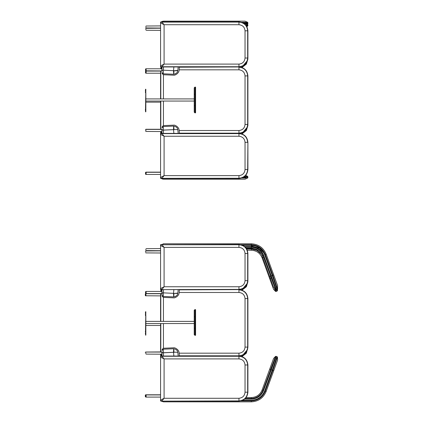 <?xml version="1.0" encoding="UTF-8"?>
<svg xmlns="http://www.w3.org/2000/svg" width="423" height="423" viewBox="0 0 423 423"><rect width="100%" height="100%" fill="white"/><g stroke="black" fill="none" stroke-linecap="round" stroke-linejoin="round"><path stroke-width="0.63" d="M160.576 22.022L161.967 21.864L160.576 22.022L160.576 22.535L161.967 22.091L160.576 22.535L160.576 22.022L160.576 66.802L160.893 67.495L160.576 66.289L160.576 66.802L161.322 66.961L238.958 66.961L179.4 66.961L179.109 70.07C179.061 73.591 174.429 75.622 173.694 75.194L163.246 74.728L162.009 73.311M245.039 58.014L247.677 58.014L247.677 30.816C247.122 25.554 244.214 22.646 238.958 22.091L161.967 22.091L164.087 24.73L238.958 24.73C242.628 25.116 244.653 27.146 245.039 30.816L245.039 58.014C244.653 61.684 242.628 63.709 238.958 64.095L164.087 64.095L161.967 66.734L238.958 66.734C244.214 66.178 247.122 63.27 247.677 58.014L247.904 59.088L246.371 64.095L242.009 67.495M246.149 25.496L247.904 25.496L246.905 26.707M160.576 25.496L160.576 25.036M247.904 25.496L247.677 24.455L247.069 24.455L247.677 24.455L247.407 24.19M145.544 71.307L145.544 72.994L145.544 71.307M145.761 73.1L145.866 71.075L146.12 73.221L146.12 71.075L160.576 71.075M145.761 71.186L145.866 73.221L160.576 73.221M145.544 29.272C145.544 28.188 145.544 28.188 145.544 29.272C145.544 28.188 145.544 28.188 145.544 29.272C145.544 30.361 145.544 30.361 145.544 29.272C145.544 30.361 145.544 30.361 145.544 29.272C145.544 28.188 145.544 28.188 145.544 29.272M145.761 29.272C145.761 28.029 145.761 28.029 145.761 29.272C145.761 30.519 145.761 30.519 145.761 29.272C145.761 30.519 145.761 30.519 145.761 29.272M146.12 29.272C146.12 30.657 146.12 30.657 146.12 29.272C146.12 27.892 146.12 27.892 146.12 29.272C146.12 30.657 146.12 30.657 146.12 29.272C146.12 27.892 146.12 27.892 146.12 29.272M145.866 29.272C145.866 30.657 145.866 30.657 145.866 29.272C145.866 27.892 145.866 27.892 145.866 29.272M145.655 29.272C145.655 30.498 145.655 30.498 145.655 29.272C145.655 28.05 145.655 28.05 145.655 29.272M145.655 28.325L145.977 28.309M160.576 30.35L145.977 30.239M160.904 132.864L160.909 133.425M160.83 133.113L160.576 133.028L160.661 133.504L160.576 132.917M242.009 133.922L246.371 130.517L247.904 125.515L247.904 75.907C247.333 70.514 244.351 67.532 238.958 66.961L238.958 64.095M160.576 172.145L145.866 172.145L145.761 174.329L145.866 172.288L145.866 174.435L160.576 174.435L160.576 177.449L160.576 176.999L160.576 177.449L164.087 175.619L161.967 178.252L160.576 177.808L160.576 178.326L161.322 178.48L238.958 178.48C244.351 177.914 247.333 174.926 247.904 169.533L247.904 142.334C247.333 136.936 244.351 133.954 238.958 133.388L161.322 133.388L238.958 133.388C244.351 132.817 247.333 129.835 247.904 124.436L245.039 124.436C244.653 128.106 242.628 130.136 238.958 130.522L179.135 130.522M238.958 136.248C242.628 136.634 244.653 138.665 245.039 142.334L245.039 169.533C244.653 173.203 242.628 175.228 238.958 175.619L164.087 175.619L164.087 136.248L238.958 136.248L238.958 133.61L161.967 133.61L164.087 136.248L160.576 134.419L160.576 172.288L160.576 135.889L160.576 172.288L146.12 172.288L146.12 174.435L145.866 172.288M162.12 178.035L163.442 179.199L245.039 179.199L247.677 178.035L247.904 177.454L247.677 176.417L245.768 175.334M145.977 129.517L145.866 129.269L145.544 129.644M161.866 129.412L145.866 129.412M145.544 130.342C145.544 129.258 145.544 129.258 145.544 130.342M145.544 172.378L145.544 174.202L145.761 172.272M238.958 358.905C242.628 359.291 244.653 361.316 245.039 364.986L245.039 392.184C244.653 395.854 242.628 397.884 238.958 398.27L164.087 398.27L164.087 358.905L238.958 358.905L238.958 356.266L161.967 356.266L164.087 358.905L160.576 357.075L160.576 394.939L160.576 358.545L160.576 394.939L146.12 394.939L146.12 397.091L146.12 394.939L145.761 395.05L145.866 397.091L145.866 394.939L145.866 397.091L160.576 397.091L160.576 400.1L164.087 398.27L161.967 400.909L160.576 400.465L160.576 400.978L161.322 401.136L238.958 401.136C244.351 400.565 247.333 397.583 247.904 392.184L247.904 364.986C247.333 359.592 244.351 356.61 238.958 356.039L161.322 356.039L238.958 356.039C244.351 355.468 247.333 352.486 247.904 347.093L247.904 298.564C247.333 293.165 244.351 290.183 238.958 289.612L179.4 289.612L179.109 292.721C179.061 296.243 174.429 298.273 173.694 297.845L163.246 297.38L162.009 295.963M246.117 397.557L251.336 397.557C256.486 397.276 260.071 394.765 262.096 390.022L273.581 358.466L275.574 356.383L276.198 356.372L263.566 390.556C261.266 395.944 257.189 398.799 251.336 399.116L244.616 399.116M242.754 400.29L251.336 400.29C257.713 399.941 262.154 396.827 264.666 390.952L272.232 370.162L272.83 370.379L265.263 391.175L266.13 391.487L277.615 359.936L277.43 357.065L272.83 370.379L273.702 370.696L277.615 359.936M162.242 400.925L163.442 401.85L161.295 401.136L163.442 401.85L161.295 401.136L163.442 401.85L251.336 401.85C258.416 401.464 263.349 398.011 266.13 391.487M145.761 352.19L145.332 352.153M160.576 351.925L145.761 352.031M145.332 395.029L145.332 396.716L145.332 395.029M145.761 396.964L145.332 396.716L145.544 394.923M145.761 395.066L145.655 394.802L160.576 394.802M145.332 352.999C145.332 351.91 145.332 351.91 145.332 352.999C145.332 351.91 145.332 351.91 145.332 352.999C145.332 354.083 145.332 354.083 145.332 352.999C145.332 354.083 145.332 354.083 145.332 352.999C145.332 351.91 145.332 351.91 145.332 352.999M145.438 352.999C145.438 354.22 145.438 354.22 145.438 352.999C145.438 351.772 145.438 351.772 145.438 352.999M145.544 329.623L145.544 335.122L145.835 335.122L145.835 329.623L145.544 329.623L145.835 311.73L145.544 311.73L145.544 315.309M145.401 315.082L145.401 314.495L145.401 315.082M145.533 315.796L145.533 314.363M145.401 333.689L145.401 333.102L145.401 333.689M145.533 334.408L145.533 332.975M160.576 244.674L161.967 244.52L160.576 244.674L160.576 245.192L161.967 244.748L160.576 245.192L160.576 244.674L160.576 289.459L160.893 290.152L160.576 288.946L160.576 289.459L161.322 289.612L238.958 289.612L238.958 286.752L164.087 286.752L161.967 289.39L160.576 288.946L160.576 289.459L161.967 289.612L161.322 289.612M161.967 289.612L238.958 289.39C244.214 288.835 247.122 285.927 247.677 280.666L247.904 281.739L246.371 286.746L242.009 290.152M261.425 254.128L256.883 250.374L251.336 249.089L251.336 250.247L247.302 250.247M251.336 250.247C256.486 250.527 260.071 253.039 262.096 257.781L273.581 289.332L275.574 291.415L276.198 291.431L277.43 290.738L277.615 287.867M251.336 245.953L259.452 248.206L265.321 254.461M145.332 293.959L145.332 295.645L145.332 293.959M145.544 295.751L145.544 293.853M160.576 295.878L145.544 295.772L145.655 293.731L145.544 295.772L145.544 293.837L145.903 293.731L145.903 295.878L145.903 293.731L160.576 293.731M145.438 250.976L145.761 250.961M160.576 253.002L145.761 252.896M145.332 251.928C145.332 250.839 145.332 250.839 145.332 251.928C145.332 250.839 145.332 250.839 145.332 251.928C145.332 253.012 145.332 253.012 145.332 251.928C145.332 253.012 145.332 253.012 145.332 251.928C145.332 253.012 145.332 253.012 145.332 251.928C145.332 250.839 145.332 250.839 145.332 251.928M145.544 251.928C145.544 250.68 145.544 250.68 145.544 251.928C145.544 253.176 145.544 253.176 145.544 251.928C145.544 253.176 145.544 253.176 145.544 251.928M145.903 251.928C145.903 253.314 145.903 253.314 145.903 251.928C145.903 250.543 145.903 250.543 145.903 251.928C145.903 253.314 145.903 253.314 145.903 251.928C145.903 250.543 145.903 250.543 145.903 251.928M145.655 251.928C145.655 253.314 145.655 253.314 145.655 251.928C145.655 250.543 145.655 250.543 145.655 251.928M145.438 251.928C145.438 253.155 145.438 253.155 145.438 251.928C145.438 250.702 145.438 250.702 145.438 251.928M160.904 355.516L160.909 356.076M160.83 355.764L160.576 355.68L160.661 356.155L160.576 355.569M242.009 356.578L246.371 353.173L247.904 347.093L245.039 347.093C244.653 350.762 242.628 352.787 238.958 353.179L179.135 353.179M177.856 129.924C179.521 130.316 179.521 130.316 177.856 129.924C177.797 129.581 176.507 129.48 173.985 129.623L173.768 126.096C173.753 124.843 173.753 124.843 173.768 126.096C176.359 126.662 177.723 127.936 177.856 129.924L178.183 133.388M162.009 129.2L162.009 133.388L160.576 131.955L162.009 133.388C161.163 133.293 160.687 132.811 160.576 131.955L162.009 133.388M162.009 127.973C162.009 126.726 162.009 126.726 162.009 127.973L163.246 126.556L173.684 126.091L173.509 129.665L173.768 126.096M163.437 130.104L163.246 126.556C163.246 125.308 163.246 125.308 163.246 126.556C163.246 125.308 163.246 125.308 163.246 126.556L173.684 126.091M163.368 128.846L163.389 129.221M162.009 130.141L173.985 129.623M238.958 178.035L238.958 179.199L245.039 179.199M162.85 179.146L161.295 178.48L162.606 179.098M161.967 133.388L160.576 134.054L160.576 133.541L160.576 134.054L160.576 133.541L161.967 133.388L160.576 133.541L160.576 177.808M238.958 175.619L238.958 178.252L160.576 178.326M145.655 131.437L145.977 131.453M145.544 130.485C145.544 129.401 145.544 129.401 145.544 130.485C145.544 129.401 145.544 129.401 145.544 130.485C145.544 131.574 145.544 131.574 145.544 130.485C145.544 131.574 145.544 131.574 145.544 130.485C145.544 129.401 145.544 129.401 145.544 130.485M145.761 130.485C145.761 129.242 145.761 129.242 145.761 130.485C145.761 131.733 145.761 131.733 145.761 130.485C145.761 131.733 145.761 131.733 145.761 130.485M146.12 130.485C146.12 131.87 146.12 131.87 146.12 130.485C146.12 129.1 146.12 129.1 146.12 130.485C146.12 131.87 146.12 131.87 146.12 130.485C146.12 129.1 146.12 129.1 146.12 130.485M145.866 130.485C145.866 131.87 145.866 131.87 145.866 130.485C145.866 129.1 145.866 129.1 145.866 130.485M145.655 130.485C145.655 131.712 145.655 131.712 145.655 130.485C145.655 129.264 145.655 129.264 145.655 130.485M162.226 129.2L161.866 129.2L161.866 133.388M145.761 174.313L145.544 172.521M177.856 352.581C179.521 352.972 179.521 352.972 177.856 352.581C177.797 352.232 176.507 352.132 173.985 352.28L173.768 348.748C173.753 347.5 173.753 347.5 173.768 348.748C176.359 349.313 177.723 350.593 177.856 352.581L178.183 356.039M162.009 351.851L162.009 356.039L160.576 354.606L162.009 356.039C161.163 355.944 160.687 355.468 160.576 354.606L162.009 356.039M162.009 350.625C162.009 349.377 162.009 349.377 162.009 350.625L163.246 349.208L173.684 348.748L173.509 352.317L173.768 348.748M163.437 352.761L163.246 349.208C163.246 347.96 163.246 347.96 163.246 349.208C163.246 347.96 163.246 347.96 163.246 349.208L173.684 348.748M163.368 351.497L163.389 351.873M162.009 352.793L173.985 352.28M161.967 356.039L160.576 356.711L160.576 356.198L160.576 356.711L160.576 356.198L161.967 356.039L160.576 356.198L160.576 400.465M161.967 401.136L238.958 400.909C244.214 400.354 247.122 397.446 247.677 392.184L247.677 364.986C247.122 359.73 244.214 356.822 238.958 356.266L238.958 353.179M160.576 400.978L161.322 401.136M262.096 390.022L262.969 390.334L275.569 356.388L270.535 369.543L269.663 369.226L273.581 358.466M160.576 398.989L160.576 400.11M276.959 356.647L277.43 357.06L276.959 356.647L272.232 370.162L276.965 356.652L275.569 356.388M162.675 401.506L162.369 401.136M161.866 354.215L145.977 354.104M145.544 353.142C145.544 352.052 145.544 352.052 145.544 353.142C145.544 352.052 145.544 352.052 145.544 353.142C145.544 354.225 145.544 354.225 145.544 353.142C145.544 354.225 145.544 354.225 145.544 353.142C145.544 352.052 145.544 352.052 145.544 353.142M145.761 353.142C145.761 351.894 145.761 351.894 145.761 353.142C145.761 354.384 145.761 354.384 145.761 353.142C145.761 354.384 145.761 354.384 145.761 353.142M146.12 353.142C146.12 354.522 146.12 354.522 146.12 353.142C146.12 351.756 146.12 351.756 146.12 353.142C146.12 354.522 146.12 354.522 146.12 353.142C146.12 351.756 146.12 351.756 146.12 353.142M145.866 353.142C145.866 354.522 145.866 354.522 145.866 353.142C145.866 351.756 145.866 351.756 145.866 353.142M145.655 353.142C145.655 354.363 145.655 354.363 145.655 353.142C145.655 351.915 145.655 351.915 145.655 353.142M162.226 351.851L161.866 351.851L161.866 356.039M145.544 395.172L145.544 396.859L145.544 395.172M145.655 396.964L145.655 395.066M174.847 293.366L177.856 293.076C179.521 292.684 179.521 292.684 177.856 293.076C177.755 295.021 176.391 296.296 173.768 296.904C173.753 298.157 173.753 298.157 173.768 296.904L163.246 296.444L163.442 292.859L162.009 292.859L162.009 295.027L162.009 293.8M161.369 291.442L160.576 291.045L162.009 289.612L160.576 291.045L162.009 289.612L162.009 292.859M162.009 295.027C162.009 296.274 162.009 296.274 162.009 295.027L163.246 296.444C163.246 297.692 163.246 297.692 163.246 296.444C163.246 297.692 163.246 297.692 163.246 296.444M163.442 292.869L163.4 293.546M163.341 294.609L163.326 294.921M163.315 295.159L163.299 295.46M178.183 289.612L177.856 293.076C177.797 293.419 176.507 293.52 173.985 293.377L163.442 292.859L173.509 293.335L173.879 289.612L173.509 293.335L173.684 296.909M174.842 296.713L175.328 296.528M177.76 293.599L177.824 293.276M173.98 293.377L173.768 296.904L173.985 293.377M161.967 244.748L164.087 247.381L238.958 247.381C242.628 247.772 244.653 249.797 245.039 253.467L245.039 280.666L247.677 280.666L247.677 253.467C247.122 248.206 244.214 245.298 238.958 244.748L161.967 244.748L238.958 244.52C244.351 245.086 247.333 248.074 247.904 253.467L247.904 280.666C247.333 286.064 244.351 289.046 238.958 289.612L179.384 289.84M145.977 248.671L160.576 248.565L160.576 245.552L164.087 247.381L164.087 286.752L160.576 288.581L160.576 250.712L145.977 250.606M242.754 245.366L251.336 245.366C257.713 245.715 262.154 248.824 264.666 254.699L272.232 275.489L271.132 275.891L276.193 289.284L275.569 289.269L273.581 287.185L262.096 255.635L262.969 255.318C260.78 250.194 256.898 247.476 251.336 247.175L245.314 247.175M246.117 248.1L251.336 248.1C256.486 248.38 260.071 250.892 262.096 255.635M160.576 245.546L160.576 246.667M269.663 276.425L270.535 276.108L275.569 289.269L276.198 289.284L276.965 289.004L272.232 275.489L276.965 289.004L277.43 288.592L276.959 289.004M277.43 288.592L272.83 275.273L277.43 288.592L277.615 285.721L266.13 254.165C263.349 247.645 258.416 244.187 251.336 243.801L163.442 243.801L162.242 244.727M162.675 244.145L163.442 243.801M145.544 291.674L145.544 293.356L145.544 291.674M145.761 293.462L145.866 291.442L146.12 293.588L146.12 291.442L161.866 291.442M145.761 291.547L145.866 293.588L161.866 293.588M161.496 289.707L161.866 289.623L161.866 293.8L162.226 293.8M145.544 249.639C145.544 248.55 145.544 248.55 145.544 249.639C145.544 248.55 145.544 248.55 145.544 249.639C145.544 250.723 145.544 250.723 145.544 249.639C145.544 250.723 145.544 250.723 145.544 249.639C145.544 248.55 145.544 248.55 145.544 249.639M145.761 249.639C145.761 248.391 145.761 248.391 145.761 249.639C145.761 250.887 145.761 250.887 145.761 249.639C145.761 250.887 145.761 250.887 145.761 249.639M146.12 249.639C146.12 251.024 146.12 251.024 146.12 249.639C146.12 248.253 146.12 248.253 146.12 249.639C146.12 251.024 146.12 251.024 146.12 249.639C146.12 248.253 146.12 248.253 146.12 249.639M145.866 249.639C145.866 251.024 145.866 251.024 145.866 249.639C145.866 248.253 145.866 248.253 145.866 249.639M145.655 249.639C145.655 250.865 145.655 250.865 145.655 249.639C145.655 248.412 145.655 248.412 145.655 249.639M161.369 354.215L160.83 354.691L161.924 355.785M161.924 289.866L160.803 291.442M160.576 291.161L160.576 291.442L160.803 291.161M160.576 293.588L160.576 321.395L160.576 293.588M160.576 323.542L160.576 352.068L160.576 323.542M161.406 355.6L161.692 355.738M173.684 74.252L173.509 70.683L163.442 70.207L173.509 70.683L173.879 66.961L173.509 70.683L173.98 70.72C176.507 70.868 177.797 70.768 177.856 70.419L173.98 70.72L177.856 70.419C179.521 70.028 179.521 70.028 177.856 70.419C177.755 72.365 176.391 73.644 173.768 74.252C173.753 75.5 173.753 75.5 173.768 74.252L163.246 73.792L163.4 70.895M161.369 68.785L160.576 68.394L162.009 66.961L160.576 68.394L162.009 66.961L162.009 71.149M162.009 72.375C162.009 73.623 162.009 73.623 162.009 72.375L163.246 73.792C163.246 75.04 163.246 75.04 163.246 73.792C163.246 75.04 163.246 75.04 163.246 73.792M163.341 71.958L163.326 72.27M163.315 72.502L163.299 72.809M163.442 66.961L163.442 70.207L162.009 70.207M174.842 74.062L175.328 73.877M177.76 70.942L177.824 70.625M173.98 70.72L173.768 74.252L173.985 70.72M243.886 23.344L247.904 23.344L247.677 23.926L245.768 25.01M160.576 23.344L160.576 22.9L164.087 24.73L164.087 64.095L160.576 65.925L160.576 28.061L145.977 27.95M247.904 23.344L247.677 22.308L246.043 22.308M241.739 22.308L247.677 22.308L245.039 21.15L163.442 21.15L161.295 21.864L163.442 21.15L162.12 22.308M162.369 21.864L162.585 21.584M161.967 66.961L160.576 66.802L160.576 66.289L161.967 66.961M238.958 24.73L238.958 21.864L161.967 21.864L238.958 21.864C244.351 22.435 247.333 25.417 247.904 30.816L247.904 58.014C247.333 63.408 244.351 66.39 238.958 66.961L179.384 67.188M160.576 22.9L160.576 25.909L145.977 26.02M145.544 69.018L145.544 70.704L145.544 69.018M145.761 70.81L145.761 68.912M161.866 70.932L145.761 70.826L145.866 68.785L145.761 70.826L145.761 68.896L146.12 68.785L146.12 70.932L146.12 68.785L161.866 68.785M161.496 67.056L161.866 66.966L161.866 71.149L162.226 71.149M145.544 26.982C145.544 25.898 145.544 25.898 145.544 26.982C145.544 25.898 145.544 25.898 145.544 26.982C145.544 28.071 145.544 28.071 145.544 26.982C145.544 28.071 145.544 28.071 145.544 26.982C145.544 25.898 145.544 25.898 145.544 26.982M145.761 26.982C145.761 25.74 145.761 25.74 145.761 26.982C145.761 28.23 145.761 28.23 145.761 26.982C145.761 28.23 145.761 28.23 145.761 26.982M146.12 26.982C146.12 28.367 146.12 28.367 146.12 26.982C146.12 25.602 146.12 25.602 146.12 26.982C146.12 28.367 146.12 28.367 146.12 26.982C146.12 25.602 146.12 25.602 146.12 26.982M145.866 26.982C145.866 28.367 145.866 28.367 145.866 26.982C145.866 25.602 145.866 25.602 145.866 26.982M145.655 26.982C145.655 28.209 145.655 28.209 145.655 26.982C145.655 25.761 145.655 25.761 145.655 26.982M161.369 131.558L160.83 132.039L161.924 133.134M161.924 67.215L160.803 68.785M160.576 68.505L160.576 68.785L160.803 68.505M160.576 70.932L160.576 98.913L160.576 70.932M160.576 101.06L160.576 129.412L160.576 101.06M161.406 132.944L161.692 133.081M145.544 107.146L145.544 111.815L145.835 111.815L145.835 107.146L145.544 107.146L145.835 89.248L145.544 89.248L145.544 92.827M145.401 91.775L145.401 92.362L145.401 91.775M145.533 92.489L145.533 91.061M145.401 110.387L145.401 109.8L145.401 110.387M145.533 111.101L145.533 109.668M145.835 92.827L145.835 107.146M145.544 110.726L145.835 110.726M194.22 104.856L194.22 95.117M195.579 105.713L195.579 87.244L194.934 87.101L194.22 87.82L194.22 112.153L194.934 112.872L195.579 112.73L195.579 105.713L194.934 105.713L194.934 94.26L195.437 94.26L195.437 112.872M145.401 90.681L145.401 90.094L145.401 90.681M145.533 91.4L145.533 89.967M145.401 109.293L145.401 109.88L145.401 109.293M145.533 110.006L145.533 108.574M145.835 315.309L145.835 329.623M145.544 333.202L145.835 333.202M194.22 327.333L194.22 317.599M195.579 328.195L195.579 309.726L194.934 309.583L194.22 310.297L194.22 334.635L194.934 335.349L195.579 335.206L195.579 328.195L194.934 328.195L194.934 316.742L195.437 316.742L195.437 335.349M145.401 313.163L145.401 312.576L145.401 313.163M145.533 313.877L145.533 312.444M145.401 331.769L145.401 331.183L145.401 331.769M145.533 332.489L145.533 331.056M247.577 60.41L241.66 67.379M247.677 26.073L246.546 26.073M247.904 25.036L245.789 25.036M241.66 133.805L247.577 126.837M160.576 177.449L160.576 177.01L160.576 177.449M247.577 283.061L241.66 290.03M275.574 291.415L274.559 288.629M270.752 278.175L269.663 278.572M263.185 257.385L262.096 257.781M258.527 250.638L251.336 248.507L251.336 249.089L246.757 249.089M251.336 248.507L246.403 248.507M276.198 291.431L275.378 289.179M276.272 289.253L276.959 291.151M276.816 289.057L277.43 290.738M241.66 356.457L247.577 349.488M173.509 129.665L173.879 133.388L173.509 129.665L163.442 130.141L163.442 133.388M244.668 176.417L247.677 176.417M243.886 176.999L247.904 176.999M247.904 177.454L243.114 177.454M246.043 178.035L241.739 178.035M245.039 142.334L247.677 142.334C247.122 137.073 244.214 134.165 238.958 133.61L238.958 130.522M245.039 169.533L247.677 169.533L247.904 142.334M238.958 178.48L238.958 178.252C244.214 177.702 247.122 174.794 247.677 169.533L247.904 169.533M161.866 129.554L162.226 129.554M173.509 352.317L173.879 356.039L173.509 352.317L163.442 352.793L163.442 356.039M245.039 364.986L247.904 364.986M245.039 392.184L247.904 392.184M238.958 398.27L238.958 401.136M251.336 397.557L251.336 398.482C256.898 398.175 260.78 395.463 262.969 390.334L263.566 390.556M251.336 399.116L251.336 398.482L245.314 398.482M272.232 370.162L271.132 369.76L276.193 356.372M264.666 390.952L265.263 391.175C262.641 397.308 257.998 400.56 251.336 400.925L251.336 401.85M272.83 370.379L277.43 357.065M251.336 400.29L251.336 400.925L240.883 400.925M271.132 369.76L270.535 369.543M161.866 352.211L162.226 352.211M163.442 292.859L163.442 289.612M245.039 280.666C244.653 284.335 242.628 286.366 238.958 286.752M247.904 253.467L245.039 253.467M238.958 244.52L238.958 247.381M251.336 248.1L251.336 246.535L244.616 246.535M275.569 289.269L262.969 255.318L263.566 255.101C261.266 249.707 257.189 246.858 251.336 246.535M276.193 289.284L263.566 255.101M273.702 274.955L272.232 275.489M251.336 243.801L251.336 244.727L240.883 244.727L251.336 244.727C257.998 245.091 262.641 248.343 265.263 254.482L272.83 275.273M266.13 254.165L264.666 254.699M270.535 276.108L271.132 275.891M251.336 244.727L251.336 245.366M162.226 293.446L161.866 293.446M179.135 292.478L238.958 292.478C242.628 292.864 244.653 294.894 245.039 298.564L245.039 347.093M163.442 348.245L163.442 323.542M163.442 321.395L163.442 297.406M179.384 355.812L238.958 355.812C244.214 355.257 247.122 352.354 247.677 347.093L247.677 298.564L245.039 298.564M160.803 293.588L160.803 321.395M160.803 323.542L160.803 352.068M160.803 354.215L160.803 354.495M238.958 292.478L238.958 289.84C244.214 290.395 247.122 293.303 247.677 298.564L247.904 298.564M177.856 70.419L178.183 66.961M247.677 23.926L244.668 23.926M247.904 22.89L243.114 22.89M238.958 22.308L238.958 21.15M247.904 30.816L245.039 30.816M162.226 70.789L161.866 70.789M179.135 69.821L238.958 69.821C242.628 70.213 244.653 72.238 245.039 75.907L245.039 124.436M163.442 125.594L163.442 101.06M163.442 98.913L163.442 74.755M179.384 133.16L238.958 133.16C244.214 132.605 247.122 129.697 247.677 124.436L247.677 75.907L245.039 75.907M160.803 70.932L160.803 98.913M160.803 101.06L160.803 129.412M160.803 131.558L160.803 131.839M238.958 69.821L238.958 67.188C244.214 67.743 247.122 70.646 247.677 75.907L247.904 75.907M195.437 87.101L195.579 94.26M194.934 87.101L194.934 94.26L194.22 94.26M194.22 105.713L194.934 105.713L194.934 112.872M195.437 309.583L195.579 316.742M194.934 309.583L194.934 316.742L194.22 316.742M194.22 328.195L194.934 328.195L194.934 335.349M160.851 67.447L160.613 66.924M160.576 28.198L145.761 28.309M162.009 127.037L163.246 125.62L173.694 125.155C174.429 124.727 179.061 126.757 179.109 130.279L179.394 133.16M145.866 129.269L160.576 129.269M162.009 349.689L163.246 348.272L173.694 347.806C174.429 347.378 179.061 349.409 179.109 352.93L179.394 355.812M145.835 325.461L160.576 325.461M160.851 290.099L160.613 289.575M160.576 250.855L145.544 250.961M161.866 131.558L145.761 131.453M145.866 352.068L161.866 352.068M179.4 289.612L238.958 289.612M162.606 21.25L161.295 21.864M179.4 66.961L238.958 66.961M145.835 102.154L160.576 102.154M145.544 101.06L194.22 101.06M194.22 98.913L145.544 98.913M145.544 323.542L194.22 323.542M194.22 321.395L145.544 321.395"/></g></svg>
